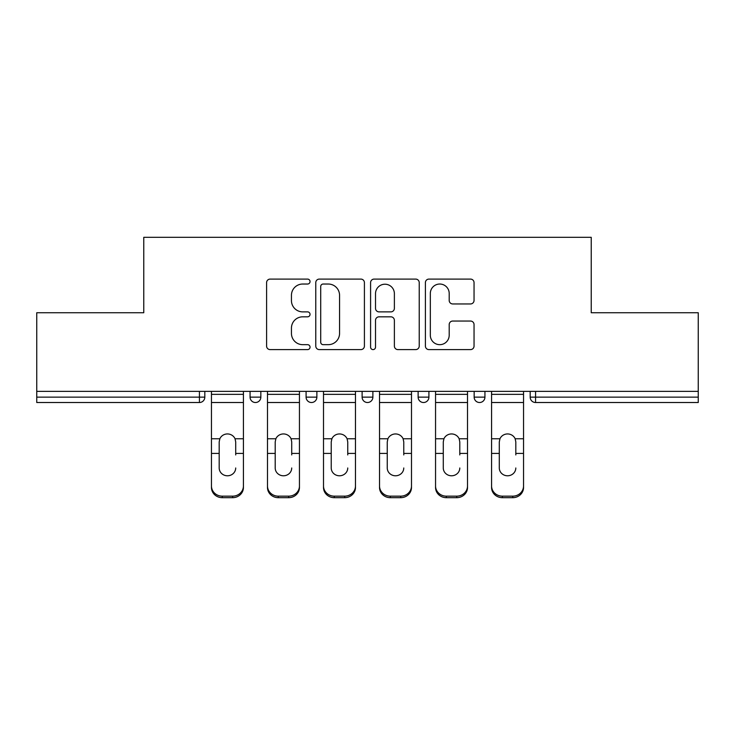<?xml version="1.0" encoding="UTF-8"?>
<svg xmlns="http://www.w3.org/2000/svg" width="735" height="735" viewBox="0 0 735 735"><rect width="100%" height="100%" fill="white"/><g stroke="black" fill="none" stroke-linecap="round" stroke-linejoin="round"><path stroke-width="1.1" d="M310.041 281.569A2.471 2.471 0 0 0 307.579 279.098L270.122 279.098A3.528 3.528 0 0 0 266.594 282.626L266.594 346.075A3.528 3.528 0 0 0 270.122 349.603L307.579 349.603A2.471 2.471 0 0 0 310.041 347.131A2.471 2.471 0 0 0 307.579 344.669L302.728 344.669A11.282 11.282 0 0 1 291.446 333.387L291.446 328.095A11.282 11.282 0 0 1 302.728 316.822L307.579 316.822A2.471 2.471 0 0 0 310.041 314.35A2.471 2.471 0 0 0 307.579 311.879L302.728 311.879A11.282 11.282 0 0 1 291.446 300.606L291.446 295.314A11.282 11.282 0 0 1 302.728 284.032L307.579 284.032A2.471 2.471 0 0 0 310.041 281.569M470.519 303.95A3.528 3.528 0 0 0 474.047 300.422L474.047 282.626A3.528 3.528 0 0 0 470.519 279.098L428.928 279.098A3.528 3.528 0 0 0 425.4 282.626L425.4 346.075A3.528 3.528 0 0 0 428.928 349.603L470.519 349.603A3.528 3.528 0 0 0 474.047 346.075L474.047 324.576A3.528 3.528 0 0 0 470.519 321.048L452.714 321.048A3.528 3.528 0 0 0 449.195 324.576L449.195 335.233A9.426 9.426 0 0 1 439.76 344.669A9.426 9.426 0 0 1 430.333 335.233L430.333 293.467A9.426 9.426 0 0 1 439.76 284.032A9.426 9.426 0 0 1 449.195 293.467L449.195 300.422A3.528 3.528 0 0 0 452.714 303.95L470.519 303.95M36.75 391.378L36.75 312.733L143.766 312.733L143.766 237.322L591.234 237.322L591.234 312.733L698.25 312.733L698.25 391.378L36.75 391.378L36.75 397.13L199.433 397.13L199.433 391.378M364.413 282.626A3.528 3.528 0 0 0 360.894 279.098L319.293 279.098A3.528 3.528 0 0 0 315.774 282.626L315.774 346.075A3.528 3.528 0 0 0 319.293 349.603L360.894 349.603A3.528 3.528 0 0 0 364.413 346.075L364.413 282.626M374.106 279.098L415.707 279.098A3.528 3.528 0 0 1 419.226 282.626L419.226 346.075A3.528 3.528 0 0 1 415.707 349.603L397.901 349.603A3.528 3.528 0 0 1 394.383 346.075L394.383 320.341A3.528 3.528 0 0 0 390.855 316.822L379.049 316.822A3.528 3.528 0 0 0 375.521 320.341L375.521 347.131A2.471 2.471 0 0 1 373.049 349.603A2.471 2.471 0 0 1 370.587 347.131L370.587 282.626A3.528 3.528 0 0 1 374.106 279.098M199.433 402.514A5.384 5.384 0 0 0 204.817 397.13L199.433 397.13L199.433 402.514A5.384 5.384 0 0 0 204.817 397.13L204.817 391.378L204.817 397.13A5.384 5.384 0 0 1 199.433 402.514L36.75 402.514L36.75 397.13M698.25 391.378L698.25 402.514L535.567 402.514A5.384 5.384 0 0 1 530.183 397.13L530.183 391.378M250.065 391.378L250.065 397.13L250.065 391.378M255.458 402.514A5.384 5.384 0 0 1 250.065 397.13A5.384 5.384 0 0 0 255.458 402.514A5.384 5.384 0 0 0 260.842 397.13L260.842 391.378L260.842 397.13A5.384 5.384 0 0 1 255.458 402.514A5.384 5.384 0 0 1 250.065 397.13L260.842 397.13A5.384 5.384 0 0 1 255.458 402.514M306.091 391.378L306.091 397.13L306.091 391.378M316.868 391.378L316.868 397.13L316.868 391.378M362.116 391.378L362.116 397.13L362.116 391.378M372.884 391.378L372.884 397.13L372.884 391.378M418.132 397.13A5.384 5.384 0 0 0 423.525 402.514A5.384 5.384 0 0 0 428.909 397.13A5.384 5.384 0 0 1 423.525 402.514A5.384 5.384 0 0 0 428.909 397.13L428.909 391.378L428.909 397.13L418.132 397.13A5.384 5.384 0 0 0 423.525 402.514A5.384 5.384 0 0 1 418.132 397.13L418.132 391.378M474.158 391.378L474.158 397.13L474.158 391.378M484.935 391.378L484.935 397.13L484.935 391.378M311.475 402.514A5.384 5.384 0 0 1 306.091 397.13A5.384 5.384 0 0 0 311.475 402.514A5.384 5.384 0 0 0 316.868 397.13A5.384 5.384 0 0 1 311.475 402.514A5.384 5.384 0 0 1 306.091 397.13L316.868 397.13A5.384 5.384 0 0 1 311.475 402.514M367.5 402.514A5.384 5.384 0 0 1 362.116 397.13A5.384 5.384 0 0 0 367.5 402.514A5.384 5.384 0 0 0 372.884 397.13A5.384 5.384 0 0 1 367.5 402.514A5.384 5.384 0 0 1 362.116 397.13L372.884 397.13A5.384 5.384 0 0 1 367.5 402.514M479.542 402.514A5.384 5.384 0 0 1 474.158 397.13A5.384 5.384 0 0 0 479.542 402.514A5.384 5.384 0 0 0 484.935 397.13A5.384 5.384 0 0 1 479.542 402.514A5.384 5.384 0 0 1 474.158 397.13L484.935 397.13A5.384 5.384 0 0 1 479.542 402.514M535.567 391.378L535.567 402.514A5.384 5.384 0 0 1 530.183 397.13L698.25 397.13M323.17 284.032A2.471 2.471 0 0 0 320.708 286.503L320.708 342.198A2.471 2.471 0 0 0 323.17 344.669L328.288 344.669A11.282 11.282 0 0 0 339.561 333.387L339.561 295.314A11.282 11.282 0 0 0 328.288 284.032L323.17 284.032M394.383 293.642A9.426 9.426 0 0 0 384.947 284.215A9.426 9.426 0 0 0 375.521 293.642L375.521 308.36A3.528 3.528 0 0 0 379.049 311.879L390.855 311.879A3.528 3.528 0 0 0 394.383 308.36L394.383 293.642M235.705 441.928L235.044 438.767L235.705 441.928L235.705 453.421L243.423 453.421L243.423 391.378M211.459 454.937L211.459 487.489L211.459 438.767L219.838 438.767L219.186 441.928L219.838 438.767A8.26 7.92 0 0 1 235.044 438.767L243.423 438.767M235.705 454.937L235.705 453.421M227.446 475.784A8.26 7.809 180 0 0 235.705 467.974A8.26 7.809 180 0 1 227.446 475.784A8.26 7.809 180 0 1 219.186 467.974L219.186 441.928M243.423 485.973L243.423 487.489A10.777 10.189 180 0 1 232.646 497.678L232.646 496.162A10.777 10.189 0 0 0 243.423 485.973L243.423 453.421M211.459 485.973A10.777 10.189 0 0 0 222.236 496.162L222.236 497.678L232.646 497.678M222.236 497.678A10.777 10.189 180 0 1 211.459 487.489M222.236 496.162L232.646 496.162M211.459 438.767L211.459 391.378M291.721 441.928L291.069 438.767L291.721 441.928L291.721 453.421L299.448 453.421L299.448 391.378M267.485 454.937L267.485 487.489L267.485 438.767L275.864 438.767L275.202 441.928L275.864 438.767A8.26 7.92 0 0 1 291.069 438.767L299.448 438.767M291.721 454.937L291.721 453.421M283.462 475.784A8.26 7.809 180 0 0 291.721 467.974A8.26 7.809 180 0 1 283.462 475.784A8.26 7.809 180 0 1 275.202 467.974L275.202 441.928M347.747 441.928L347.085 438.767L347.747 441.928L347.747 453.421L355.474 453.421L355.474 391.378M323.51 454.937L323.51 487.489L323.51 438.767L331.889 438.767L331.228 441.928L331.889 438.767A8.26 7.92 0 0 1 347.085 438.767L355.474 438.767M355.474 487.489L355.474 485.973L355.474 487.489A10.777 10.189 180 0 1 344.697 497.678L344.697 496.162A10.777 10.189 0 0 0 355.474 485.973L355.474 453.421M347.747 454.937L347.747 453.421M339.487 475.784A8.26 7.809 180 0 0 347.747 467.974A8.26 7.809 180 0 1 339.487 475.784A8.26 7.809 180 0 1 331.228 467.974L331.228 441.928M403.772 441.928L403.111 438.767L403.772 441.928L403.772 453.421L411.49 453.421L411.49 391.378M379.526 454.937L379.526 487.489L379.526 438.767L387.915 438.767L387.253 441.928L387.915 438.767A8.26 7.92 0 0 1 403.111 438.767L411.49 438.767M411.49 487.489L411.49 485.973L411.49 487.489A10.777 10.189 180 0 1 400.722 497.678L400.722 496.162A10.777 10.189 0 0 0 411.49 485.973L411.49 453.421M403.772 454.937L403.772 453.421M395.513 475.784A8.26 7.809 180 0 0 403.772 467.974A8.26 7.809 180 0 1 395.513 475.784A8.26 7.809 180 0 1 387.253 467.974L387.253 441.928M459.798 441.928L459.136 438.767L459.798 441.928L459.798 453.421L467.515 453.421L467.515 391.378M435.552 454.937L435.552 487.489L435.552 438.767L443.931 438.767L443.279 441.928L443.931 438.767A8.26 7.92 0 0 1 459.136 438.767L467.515 438.767M467.515 487.489L467.515 485.973L467.515 487.489A10.777 10.189 180 0 1 456.738 497.678L456.738 496.162A10.777 10.189 0 0 0 467.515 485.973L467.515 453.421M459.798 454.937L459.798 453.421M451.538 475.784A8.26 7.809 180 0 0 459.798 467.974A8.26 7.809 180 0 1 451.538 475.784A8.26 7.809 180 0 1 443.279 467.974L443.279 441.928M515.814 441.928L515.162 438.767L515.814 441.928L515.814 453.421L523.54 453.421L523.54 391.378M491.577 454.937L491.577 487.489L491.577 438.767L499.956 438.767L499.295 441.928L499.956 438.767A8.26 7.92 0 0 1 515.162 438.767L523.54 438.767M515.814 454.937L515.814 453.421M507.554 475.784A8.26 7.809 180 0 0 515.814 467.974A8.26 7.809 180 0 1 507.554 475.784A8.26 7.809 180 0 1 499.295 467.974L499.295 441.928M299.448 485.973L299.448 487.489A10.777 10.189 180 0 1 288.671 497.678L288.671 496.162A10.777 10.189 0 0 0 299.448 485.973L299.448 453.421M267.485 485.973A10.777 10.189 0 0 0 278.262 496.162L278.262 497.678L288.671 497.678M278.262 497.678A10.777 10.189 180 0 1 267.485 487.489M278.262 496.162L288.671 496.162M267.485 438.767L267.485 391.378M323.51 485.973A10.777 10.189 0 0 0 334.278 496.162L334.278 497.678L344.697 497.678M334.278 497.678A10.777 10.189 180 0 1 323.51 487.489M334.278 496.162L344.697 496.162M323.51 438.767L323.51 391.378M379.526 485.973A10.777 10.189 0 0 0 390.303 496.162L390.303 497.678L400.722 497.678M390.303 497.678A10.777 10.189 180 0 1 379.526 487.489M390.303 496.162L400.722 496.162M379.526 438.767L379.526 391.378M435.552 485.973A10.777 10.189 0 0 0 446.329 496.162L446.329 497.678L456.738 497.678M446.329 497.678A10.777 10.189 180 0 1 435.552 487.489M446.329 496.162L456.738 496.162M435.552 438.767L435.552 391.378M523.54 485.973L523.54 487.489A10.777 10.189 180 0 1 512.764 497.678L512.764 496.162A10.777 10.189 0 0 0 523.54 485.973L523.54 453.421M491.577 485.973A10.777 10.189 0 0 0 502.354 496.162L502.354 497.678L512.764 497.678M502.354 497.678A10.777 10.189 180 0 1 491.577 487.489M502.354 496.162L512.764 496.162M491.577 438.767L491.577 391.378M535.567 402.514A5.384 5.384 0 0 1 530.183 397.13M211.459 453.421L219.186 453.421M211.459 402.514L243.423 402.514M211.459 394.346L243.423 394.346M267.485 453.421L275.202 453.421M267.485 402.514L299.448 402.514M267.485 394.346L299.448 394.346M323.51 453.421L331.228 453.421M323.51 402.514L355.474 402.514M323.51 394.346L355.474 394.346M379.526 453.421L387.253 453.421M379.526 402.514L411.49 402.514M379.526 394.346L411.49 394.346M435.552 453.421L443.279 453.421M435.552 402.514L467.515 402.514M435.552 394.346L467.515 394.346M491.577 453.421L499.295 453.421M491.577 402.514L523.54 402.514M491.577 394.346L523.54 394.346"/></g></svg>
